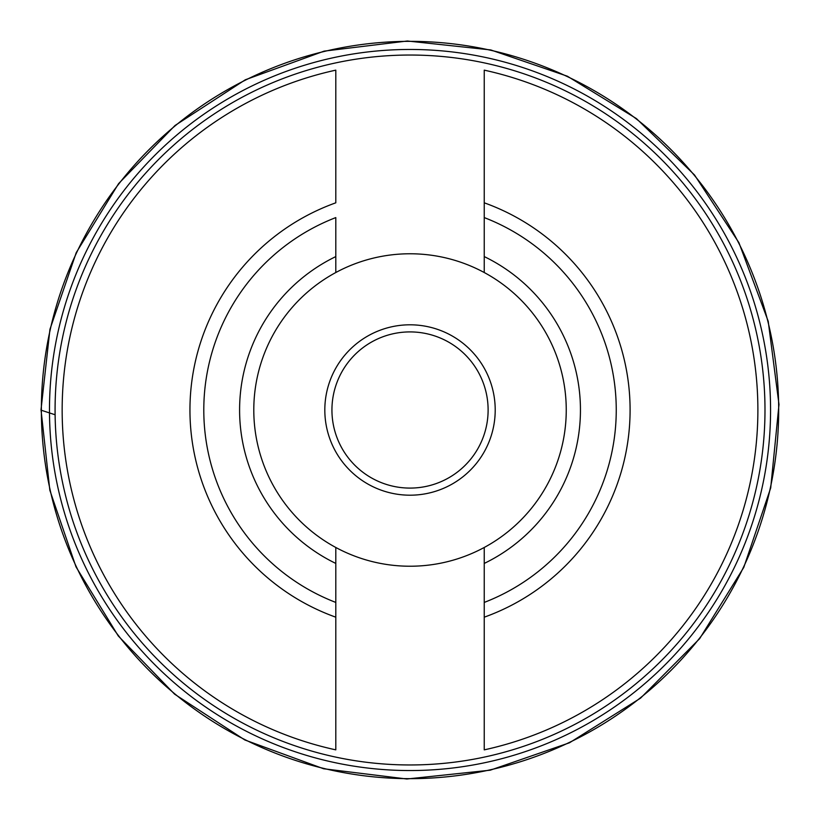 <?xml version="1.0" encoding="UTF-8"?>
<svg xmlns="http://www.w3.org/2000/svg" width="820" height="820" viewBox="0 0 820 820"><rect width="100%" height="100%" fill="white"/><g stroke="black" fill="none" stroke-linecap="round" stroke-linejoin="round"><path stroke-width="1.23" d="M484.241 547.473L484.241 749.859A347.864 347.864 0 0 0 484.241 70.151L484.241 272.527A156.23 156.23 0 0 1 484.241 547.473L484.241 563.422A170.427 170.427 0 0 0 484.241 256.588L484.241 272.527A156.23 156.23 0 0 0 335.8 272.527L335.8 256.588L335.8 272.527A156.23 156.23 0 0 0 335.8 547.473L335.8 563.422L335.8 547.473A156.23 156.23 0 0 0 566.251 410A156.23 156.23 0 0 0 484.241 272.527M484.241 602.423L484.241 617.183A220.078 220.078 0 0 0 484.241 202.817L484.241 217.587A206.24 206.24 0 0 1 484.241 602.423M335.8 602.423L335.8 563.422A170.427 170.427 0 0 1 335.8 256.588L335.8 217.587A206.24 206.24 0 0 0 335.8 602.423L335.8 749.859A347.864 347.864 0 0 1 335.8 70.151L335.8 202.817A220.078 220.078 0 0 0 335.8 617.183L335.8 602.423M335.8 757.116A354.968 354.968 0 0 0 764.988 410A354.968 354.968 0 0 0 335.8 62.884A354.968 354.968 0 0 0 335.8 757.116M335.8 547.473A156.23 156.23 0 0 1 335.8 272.527M495.208 410A85.188 85.188 0 0 0 367.421 336.22A85.188 85.188 0 0 0 367.421 483.779A85.188 85.188 0 0 0 495.208 410M488.115 410A78.095 78.095 0 0 0 370.978 342.37A78.095 78.095 0 0 0 370.978 477.629A78.095 78.095 0 0 0 488.115 410M41.369 410.266L55.084 414.756M41.369 410A368.651 368.651 0 0 1 594.346 90.733A368.651 368.651 0 0 1 594.346 729.267A368.651 368.651 0 0 1 41.369 410M49.487 412.665A360.544 360.544 0 0 1 589.529 97.324A360.544 360.544 0 0 1 591.825 721.354A360.544 360.544 0 0 1 49.487 412.665M41.01 409.744L49.959 329.25L76.239 252.642L118.603 183.629L175.008 125.511L245.313 79.786L324.136 51.127L407.386 41L490.77 49.938L567.378 76.219L636.402 118.582L694.519 174.988L738.933 242.71L768.217 321.296L778.99 404.465L770.708 487.92L743.801 567.358L699.644 638.667L640.543 698.158L569.521 742.766L490.257 770.185L406.853 779L323.623 768.76L244.852 739.978L174.599 694.161L118.285 635.961L76.014 566.886L49.835 490.247L41.01 409.744"/></g></svg>
